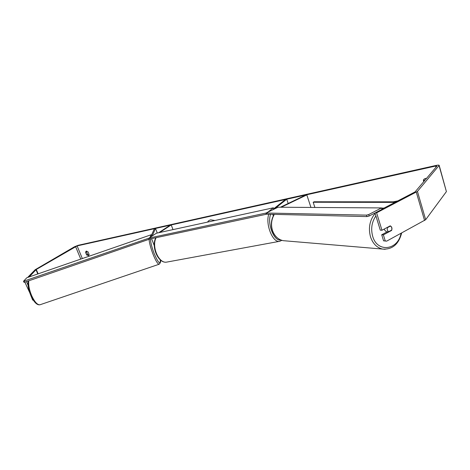 <?xml version="1.0" encoding="UTF-8"?>
<svg xmlns="http://www.w3.org/2000/svg" width="470" height="470" viewBox="0 0 470 470"><rect width="100%" height="100%" fill="white"/><g stroke="black" fill="none" stroke-linecap="round" stroke-linejoin="round"><path stroke-width="0.7" d="M157.268 233.032L155.505 228.438L154.319 228.855L151.416 235.353M172.995 229.618L171.227 224.936L170.228 225.159L158.66 232.732M159.677 232.509L171.227 224.936M155.505 228.438L152.186 235.981M310.94 207.434L306.822 194.909L281.207 207.229M273.722 208.762L285.478 199.492L286.741 199.209L274.269 209.068M288.175 203.481L286.741 199.209M280.39 207.223L305.97 194.927L306.822 194.909M387.051 231.839L386.44 231.845L384.542 229.977L384.378 228.972M390.564 226L391.827 227.668L391.786 230.024L388.531 231.769L387.268 230.106L387.304 227.744L390.564 226L389.983 225.976M386.728 227.715L387.304 227.744M387.139 231.863L388.531 231.769M208.88 220.565L207.487 222.116M214.96 220.495L210.625 219.819L208.792 220.63L207.411 222.134M29.205 276.918L36.278 269.48L77.109 245.904L435.637 166.045L436.883 166.151L415.057 191.913L381.899 209.185M393.149 201.83L397.937 200.872M89.112 254.452L88.601 255.592L86.633 254.975L85.558 252.349L86.069 251.197L88.031 251.82L89.112 254.452M426.49 178.418L425.356 178.436L423.881 179.311L423.37 180.392L423.734 181.667M27.636 277.464L35.18 269.709L74.477 246.762L78.102 245.322L436.178 165.417C437.917 165.046 438.921 165.029 439.186 165.352L417.436 191.425L376.611 212.816L375.36 212.798M88.983 255.139L87.608 254.376L86.533 251.756L86.662 251.05M424.21 178.982L423.928 179.734L424.293 181.009M33.305 300.236L32.671 300.054L30.973 295.889M439.197 165.405L446.4 191.613L425.673 219.696L386.646 241.151L383.573 240.828L381.711 234.777L383.385 234.877L385.247 240.946L386.646 241.151M375.001 212.981L380.295 230.177L381.969 230.259L376.611 212.816M381.969 230.259L390.218 225.853C391.88 226.746 392.344 228.279 391.616 230.447L383.385 234.877M383.573 240.828L385.247 240.946M387.415 231.716L381.711 234.777M28.112 285.39L26.467 281.601M29.739 292.704L24.869 282.153M32.671 300.054L33.094 299.913M86.633 254.975L87.608 254.376M85.558 252.349L86.533 251.756M391.046 230.423L391.616 230.447M423.37 180.392L423.928 179.734M151.181 234.753L26.814 277.747L23.5 281.26L148.726 238.243L149.895 237.614L151.181 234.753L151.575 235.77L151.199 236.627M24.199 281.236L24.64 282.235L23.935 282.253L23.5 281.26M24.64 282.235L149.125 239.277L148.726 238.243M149.807 237.908L265.861 213.086L267.489 212.428L273.393 207.793L156.416 233.22L149.583 237.679L150.206 238.942L149.125 239.277M273.393 207.793L273.787 208.956L272.676 209.837M150.206 238.942L266.267 214.267L265.861 213.086M267.048 213.95L266.267 214.267M381.511 207.922L381.957 209.379L369.167 216.006L368.715 214.543L366.512 215.125L266.731 213.022L267.078 212.522L278.14 207.211L381.511 207.922L368.715 214.543M366.512 215.125L366.97 216.588L267.136 214.203L266.731 213.022M366.97 216.588L369.167 216.006M396.087 201.83L314.142 201.777L313.179 202.241L314.888 207.464M395.023 202.382L313.179 202.241M383.585 208.31L381.781 208.809M375.13 213.392C369.72 220.136 368.174 227.956 370.507 236.868C372.851 243.683 376.893 247.755 382.627 249.077L385.124 249.306M401.039 233.32C398.025 250.357 377.257 252.983 372.692 236.31C370.671 228.849 371.741 222.046 375.9 215.9M401.662 232.985C398.695 244.3 392.35 249.67 382.627 249.077L283.257 240.681C278.222 239.577 274.656 236.251 272.559 230.705C270.767 224.954 271.36 219.513 274.339 214.373M82.332 258.553L77.109 245.904M435.972 167.226L435.637 166.045M424.569 220.524L416.308 192.212M80.752 259.099L75.552 246.521M38.146 273.828L36.278 269.48M37.788 273.951L35.967 269.709M446.4 191.613L439.086 165.663M425.673 219.696L417.436 191.425M28.764 280.807C28.306 284.926 29.263 289.861 31.649 295.624C34.621 301.981 37.4 305.024 39.997 304.766C37.106 305.365 34.075 302.351 30.903 295.736C28.517 290.008 27.63 285.096 28.241 280.99M159.218 264.211L159.13 264.24C157.697 264.093 155.646 260.709 152.973 254.094C150.729 248.148 149.425 243.213 149.049 239.306M150.471 238.889C150.6 242.397 151.822 247.249 154.137 253.447C158.208 262.936 160.288 265.098 160.364 259.945M156.116 237.685C151.346 246.674 158.831 263.77 166.662 262.119L167.338 261.996M280.008 241.245L279.45 241.345C272.688 242.82 265.268 224.249 268.769 214.238M270.626 214.285C266.937 223.479 274.145 241.768 280.584 239.882M154.283 245.651L151.575 238.654M272.782 214.338L273.317 215.9M381.558 208.075L384.008 208.093M274.175 214.367C271.178 219.478 270.573 224.901 272.365 230.635C274.468 236.199 278.093 239.547 283.257 240.681M386.44 231.845L387.11 231.88M160.411 259.986C160.928 261.532 160.499 262.953 159.13 264.24L39.997 304.766M281.906 240.358L279.45 241.345L166.662 262.119C158.102 263.676 150.958 246.668 155.823 237.75"/></g></svg>
